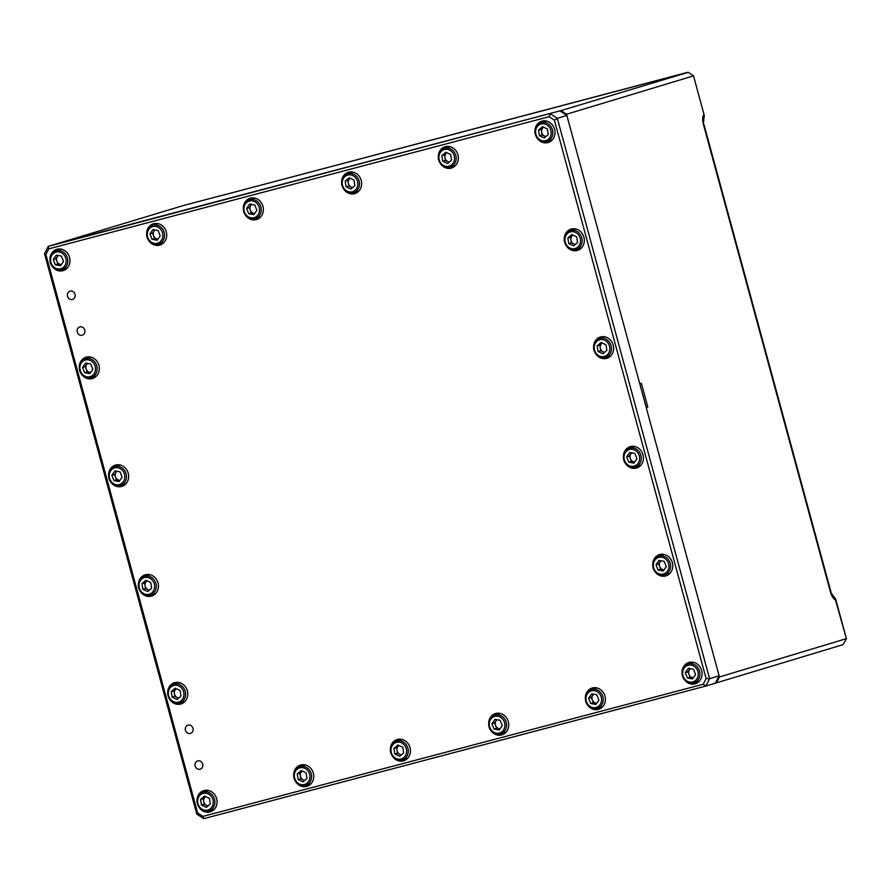 <?xml version="1.0" encoding="UTF-8"?>
<svg xmlns="http://www.w3.org/2000/svg" width="891" height="891" viewBox="0 0 891 891"><rect width="100%" height="100%" fill="white"/><g stroke="black" fill="none" stroke-linecap="round" stroke-linejoin="round"><path stroke-width="1.34" d="M704.068 114.727L693.476 75.735L704.068 114.727A4.789 4.277 73.2 0 1 703.923 117.935A4.945 4.065 -148.2 0 0 703.678 114.85A9.89 4.422 75.2 0 0 703.433 124.495L830.412 591.858L834.099 597.081A4.789 4.277 73.2 0 1 835.858 599.777L846.45 638.78L843.042 644.65L705.861 686.048L203.761 818.673L196.8 814.129L44.55 253.768L48.27 246.395L559.904 110.885L57.804 243.521L48.27 246.395L48.749 248.867L45.898 254.514L197.602 812.893L202.936 816.379L703.266 684.221L706.118 678.574L554.414 120.185L549.079 116.71L48.749 248.867M646.031 406.808A6.181 5.524 -106.8 0 0 647.824 407.064L641.342 383.219L639.749 383.698L566.542 114.248L560.974 110.607L56.712 243.844M647.824 407.064L646.231 407.543L719.438 676.982L716.464 682.885M835.858 599.777L835.457 599.899A4.945 4.121 -64 0 0 834.099 597.081M703.923 117.935L703.433 124.495M846.45 638.78L835.457 599.899A9.89 4.422 75.2 0 1 830.412 591.858M560.974 110.607L688.264 72.327L652.747 81.56A4.945 3.263 -105.9 0 0 652.68 81.582A4.945 4.945 0 0 1 652.78 81.549A4.945 2.216 75.2 0 0 652.747 81.56L223.396 195.073A4.945 2.216 75.2 0 0 223.396 195.073L218.117 196.365A4.945 2.216 -104.8 0 1 218.15 196.354A4.945 2.216 -104.8 0 1 218.195 196.343M218.896 196.22A4.945 4.945 0 0 0 218.15 196.354L183.312 205.565L56.734 243.8M688.264 72.327L693.476 75.735M693.12 76.002L566.542 114.248M719.438 676.982L846.016 638.747M641.342 383.219A6.181 5.524 -106.8 0 0 639.927 384.322M185.462 730.275A4.321 3.865 -106.8 0 0 192.935 728.292A4.321 3.865 -106.8 0 0 185.462 730.275M195.174 766.037A4.321 3.865 -106.8 0 0 202.658 764.066A4.321 3.865 -106.8 0 0 195.174 766.037M67.549 296.291A4.321 3.865 -106.8 0 0 75.033 294.32A4.321 3.865 -106.8 0 0 67.549 296.291M77.272 332.065A4.321 3.865 -106.8 0 0 84.745 330.082A4.321 3.865 -106.8 0 0 77.272 332.065M245.938 215.834A11.115 9.946 -106.8 0 0 256.552 219.531A11.115 9.946 -106.8 0 0 262.945 206.344A11.115 9.946 -106.8 0 0 250.115 198.236A11.115 9.946 -106.8 0 0 243.332 207.191M255.539 218.54A11.115 9.946 -106.8 0 0 258.345 218.763M141.012 592.392A11.115 9.946 -106.8 0 0 151.615 596.09A11.115 9.946 -106.8 0 0 158.019 582.903A11.115 9.946 -106.8 0 0 145.188 574.795A11.115 9.946 -106.8 0 0 138.395 583.75M150.612 595.099A11.115 9.946 -106.8 0 0 153.408 595.322M491.286 731.155A11.115 9.946 -106.8 0 0 501.9 734.852A11.115 9.946 -106.8 0 0 508.293 721.665A11.115 9.946 -106.8 0 0 495.463 713.557A11.115 9.946 -106.8 0 0 488.68 722.512M500.887 733.861A11.115 9.946 -106.8 0 0 503.693 734.084M149.254 241.372A11.115 9.946 -106.8 0 0 159.868 245.07A11.115 9.946 -106.8 0 0 166.272 231.883A11.115 9.946 -106.8 0 0 153.441 223.775A11.115 9.946 -106.8 0 0 146.647 232.729M158.854 244.078A11.115 9.946 -106.8 0 0 161.661 244.301M170.326 700.293A11.115 9.946 -106.8 0 0 180.929 703.99A11.115 9.946 -106.8 0 0 187.333 690.803A11.115 9.946 -106.8 0 0 174.502 682.695A11.115 9.946 -106.8 0 0 167.708 691.65M179.926 702.999A11.115 9.946 -106.8 0 0 182.722 703.222M587.971 705.605A11.115 9.946 -106.8 0 0 598.574 709.314A11.115 9.946 -106.8 0 0 604.978 696.127A11.115 9.946 -106.8 0 0 592.147 688.019A11.115 9.946 -106.8 0 0 585.354 696.974M597.571 708.323A11.115 9.946 -106.8 0 0 600.367 708.545M341.609 181.229A11.115 9.946 73.2 0 1 348.403 172.275A11.115 9.946 73.2 0 1 361.234 180.383A11.115 9.946 73.2 0 1 354.83 193.57A11.115 9.946 73.2 0 1 344.227 189.872M356.623 192.801A11.115 9.946 73.2 0 1 353.827 192.579M438.294 155.691A11.115 9.946 73.2 0 1 445.088 146.737A11.115 9.946 73.2 0 1 457.918 154.845A11.115 9.946 73.2 0 1 451.514 168.031A11.115 9.946 73.2 0 1 440.9 164.334M453.307 167.263A11.115 9.946 73.2 0 1 450.501 167.04M108.602 474.068A11.115 9.946 73.2 0 1 115.384 465.113A11.115 9.946 73.2 0 1 128.215 473.221A11.115 9.946 73.2 0 1 121.822 486.397A11.115 9.946 73.2 0 1 111.208 482.699M123.604 485.64A11.115 9.946 73.2 0 1 120.808 485.417M79.277 366.168A11.115 9.946 73.2 0 1 86.071 357.213A11.115 9.946 73.2 0 1 98.901 365.321A11.115 9.946 73.2 0 1 92.497 378.508A11.115 9.946 73.2 0 1 81.894 374.81M94.29 377.739A11.115 9.946 73.2 0 1 91.495 377.517M49.963 258.267A11.115 9.946 73.2 0 1 56.757 249.313A11.115 9.946 73.2 0 1 69.587 257.421A11.115 9.946 73.2 0 1 63.183 270.608A11.115 9.946 73.2 0 1 52.58 266.91M64.976 269.839A11.115 9.946 73.2 0 1 62.181 269.617M390.392 748.473A11.115 9.946 73.2 0 1 397.186 739.519A11.115 9.946 73.2 0 1 410.016 747.627A11.115 9.946 73.2 0 1 403.612 760.814A11.115 9.946 73.2 0 1 392.998 757.116M405.405 760.045A11.115 9.946 73.2 0 1 402.598 759.823M293.707 774.012A11.115 9.946 73.2 0 1 300.501 765.057A11.115 9.946 73.2 0 1 313.331 773.165A11.115 9.946 73.2 0 1 306.927 786.352A11.115 9.946 73.2 0 1 296.324 782.654M308.72 785.584A11.115 9.946 73.2 0 1 305.925 785.361M197.034 799.55A11.115 9.946 73.2 0 1 203.816 790.595A11.115 9.946 73.2 0 1 216.647 798.704A11.115 9.946 73.2 0 1 210.254 811.89A11.115 9.946 73.2 0 1 199.64 808.193M212.036 811.122A11.115 9.946 73.2 0 1 209.24 810.899M623.41 455.635A11.115 9.946 73.2 0 1 630.193 446.681A11.115 9.946 73.2 0 1 643.024 454.789A11.115 9.946 73.2 0 1 636.631 467.975A11.115 9.946 73.2 0 1 626.017 464.278M638.424 467.207A11.115 9.946 73.2 0 1 635.617 466.984M652.724 563.535A11.115 9.946 73.2 0 1 659.507 554.581A11.115 9.946 73.2 0 1 672.337 562.689A11.115 9.946 73.2 0 1 665.945 575.876A11.115 9.946 73.2 0 1 655.331 572.178M667.738 575.107A11.115 9.946 73.2 0 1 664.931 574.884M682.038 671.435A11.115 9.946 73.2 0 1 688.832 662.481A11.115 9.946 73.2 0 1 701.663 670.589A11.115 9.946 73.2 0 1 695.258 683.776A11.115 9.946 73.2 0 1 684.644 680.067M697.052 683.007A11.115 9.946 73.2 0 1 694.245 682.784M596.213 354.585A11.115 9.946 -106.8 0 0 606.827 358.282A11.115 9.946 -106.8 0 0 613.231 345.107A11.115 9.946 -106.8 0 0 600.4 336.998A11.115 9.946 -106.8 0 0 593.606 345.953M605.813 357.302A11.115 9.946 -106.8 0 0 608.62 357.525M566.899 246.696A11.115 9.946 -106.8 0 0 577.513 250.393A11.115 9.946 -106.8 0 0 583.906 237.206A11.115 9.946 -106.8 0 0 571.075 229.098A11.115 9.946 -106.8 0 0 564.293 238.053M576.499 249.402A11.115 9.946 -106.8 0 0 579.306 249.625M537.585 138.796A11.115 9.946 -106.8 0 0 548.199 142.493A11.115 9.946 -106.8 0 0 554.592 129.306A11.115 9.946 -106.8 0 0 541.761 121.198A11.115 9.946 -106.8 0 0 534.979 130.153M547.185 141.502A11.115 9.946 -106.8 0 0 549.992 141.725M559.904 110.885L566.865 115.44L557.332 118.314L709.581 678.675L719.115 675.79L566.865 115.44M719.115 675.79L715.395 683.163M543.677 120.842A11.115 9.946 -106.8 0 0 541.472 122.579M549.079 116.71L550.371 113.77L557.332 118.314L554.414 120.185M706.118 678.574L709.581 678.675L705.861 686.048L703.266 684.221M202.936 816.379L203.761 818.673M45.898 254.514L44.55 253.768M196.8 814.129L197.602 812.893M572.991 228.742A11.115 9.946 -106.8 0 0 570.786 230.479M602.316 336.642A11.115 9.946 -106.8 0 0 600.1 338.38M688.531 663.862A11.115 9.946 73.2 0 1 690.748 662.124M659.217 555.962A11.115 9.946 73.2 0 1 661.423 554.224M629.904 448.062A11.115 9.946 73.2 0 1 632.109 446.324M203.516 791.976A11.115 9.946 73.2 0 1 205.732 790.239M300.2 766.438A11.115 9.946 73.2 0 1 302.417 764.701M396.885 740.9A11.115 9.946 73.2 0 1 399.09 739.162M56.456 250.694A11.115 9.946 73.2 0 1 58.672 248.957M85.77 358.594A11.115 9.946 73.2 0 1 87.986 356.857M115.084 466.494A11.115 9.946 73.2 0 1 117.3 464.757M444.787 148.118A11.115 9.946 73.2 0 1 447.004 146.38M348.103 173.656A11.115 9.946 73.2 0 1 350.319 171.918M594.063 687.663A11.115 9.946 -106.8 0 0 591.847 689.4M176.418 682.339A11.115 9.946 -106.8 0 0 174.202 684.076M155.346 223.418A11.115 9.946 -106.8 0 0 153.141 225.156M497.378 713.201A11.115 9.946 -106.8 0 0 495.173 714.938M147.104 574.439A11.115 9.946 -106.8 0 0 144.888 576.176M252.03 197.88A11.115 9.946 -106.8 0 0 249.825 199.617M205.643 796.599L203.226 798.659L203.683 801.488A4.956 4.433 -106.8 0 0 208.138 805.832M208.605 790.473A9.89 8.843 -106.8 0 0 207.881 790.662L203.115 792.099A9.89 8.843 73.2 0 1 214.764 800.441A9.89 8.843 73.2 0 1 208.828 811.022L213.595 809.585A9.89 8.843 -106.8 0 0 214.297 809.34M204.54 796.086L209.396 798.336L210.309 803.983L206.356 807.357L201.489 805.108L200.575 799.461L204.54 796.086M207.893 806.043L204.139 804.306L201.489 805.108M205.687 796.621A4.956 4.433 -106.8 0 0 203.683 801.488L204.139 804.306M203.226 798.659L200.575 799.461M302.327 771.06L299.911 773.121L300.367 775.95A4.956 4.433 -106.8 0 0 304.822 780.293M305.279 764.935A9.89 8.843 -106.8 0 0 304.566 765.124L299.799 766.561A9.89 8.843 73.2 0 1 311.449 774.903A9.89 8.843 73.2 0 1 305.513 785.483L310.28 784.047A9.89 8.843 -106.8 0 0 310.981 783.802M301.214 770.548L306.081 772.798L306.994 778.444L303.04 781.819L298.173 779.569L297.26 773.923L301.214 770.548M304.577 780.505L300.824 778.767L298.173 779.569M302.372 771.083A4.956 4.433 -106.8 0 0 300.367 775.95L300.824 778.767M299.911 773.121L297.26 773.923M399.012 745.522L396.595 747.582L397.041 750.411A4.956 4.433 -106.8 0 0 401.507 754.755M401.964 739.396A9.89 8.843 -106.8 0 0 401.24 739.586L396.473 741.022A9.89 8.843 73.2 0 1 408.134 749.364A9.89 8.843 73.2 0 1 402.197 759.945L406.964 758.508A9.89 8.843 -106.8 0 0 407.666 758.263M397.898 745.01L402.765 747.259L403.668 752.906L399.714 756.281L394.847 754.031L393.945 748.384L397.898 745.01M401.251 754.967L397.497 753.229L394.847 754.031M399.057 745.544A4.956 4.433 -106.8 0 0 397.041 750.411L397.497 753.229M396.595 747.582L393.945 748.384M176.329 688.698L173.912 690.77L174.369 693.588A4.956 4.433 -106.8 0 0 178.824 697.931M179.291 682.584A9.89 8.843 -106.8 0 0 178.568 682.762L173.801 684.199A9.89 8.843 73.2 0 1 185.451 692.541A9.89 8.843 73.2 0 1 179.514 703.122L184.281 701.685A9.89 8.843 -106.8 0 0 184.983 701.44M175.215 688.186L180.082 690.436L180.996 696.083L177.042 699.457L172.175 697.207L171.261 691.561L175.215 688.186M178.579 698.143L174.825 696.406L172.175 697.207M176.373 688.721A4.956 4.433 -106.8 0 0 174.369 693.588L174.825 696.406M173.912 690.77L171.261 691.561M147.015 580.798L144.598 582.87L145.055 585.688A4.956 4.433 -106.8 0 0 149.51 590.031M149.966 574.684A9.89 8.843 -106.8 0 0 149.254 574.862L144.487 576.299A9.89 8.843 73.2 0 1 156.137 584.641A9.89 8.843 73.2 0 1 150.2 595.221L154.967 593.785A9.89 8.843 -106.8 0 0 155.669 593.54M145.901 580.286L150.768 582.536L151.682 588.183L147.728 591.568L142.861 589.307L141.947 583.672L145.901 580.286M149.265 590.243L145.511 588.505L142.861 589.307M147.06 580.821A4.956 4.433 -106.8 0 0 145.055 585.688L145.511 588.505M144.598 582.87L141.947 583.672M251.741 204.429A4.956 4.433 -106.8 0 0 250.293 210.254L251.329 212.916L248.678 213.717L253.812 214.698L256.886 210.343L254.815 205.008L249.669 204.028L246.607 208.383L248.678 213.717M244.078 212.526A9.89 8.843 73.2 0 1 249.413 199.74A9.89 8.843 73.2 0 1 260.462 205.843A9.89 8.843 73.2 0 1 255.138 218.663L259.894 217.226A9.89 8.843 -106.8 0 0 260.595 216.981M254.904 198.114A9.89 8.843 -106.8 0 0 254.18 198.303L249.413 199.74C244.045 202.134 242.229 206.422 243.967 212.593C246.361 217.649 250.081 219.676 255.138 218.663M254.626 213.55L251.329 212.916M246.607 208.383L249.257 207.581L250.293 210.254A4.956 4.433 -106.8 0 0 254.67 213.484M249.257 207.581L251.507 204.384M155.067 229.967A4.956 4.433 -106.8 0 0 153.608 235.792L154.644 238.454L151.993 239.256L157.139 240.236L160.202 235.881L158.13 230.546L152.996 229.566L149.922 233.921L151.993 239.256M147.394 238.064A9.89 8.843 73.2 0 1 152.729 225.278A9.89 8.843 73.2 0 1 163.777 231.382A9.89 8.843 73.2 0 1 158.453 244.201L163.22 242.764A9.89 8.843 -106.8 0 0 163.922 242.519M158.219 223.652A9.89 8.843 -106.8 0 0 157.495 223.841L152.729 225.278C147.36 227.673 145.545 231.961 147.282 238.131C149.677 243.187 153.408 245.214 158.453 244.201M157.941 239.089L154.644 238.454M149.922 233.921L152.573 233.119L153.608 235.792A4.956 4.433 -106.8 0 0 157.997 239.022M152.573 233.119L154.834 229.923M58.383 255.505A4.956 4.433 -106.8 0 0 56.924 261.33L57.96 263.992L55.309 264.794L60.454 265.774L63.517 261.419L61.446 256.085L56.311 255.104L53.237 259.459L55.309 264.794M50.731 263.647A9.89 8.843 73.2 0 1 56.055 250.816A9.89 8.843 73.2 0 1 67.092 256.92A9.89 8.843 73.2 0 1 61.769 269.739L66.535 268.302A9.89 8.843 -106.8 0 0 67.237 268.057M61.535 249.202A9.89 8.843 -106.8 0 0 60.822 249.38L56.055 250.816C50.687 253.211 48.871 257.499 50.598 263.669C53.003 268.726 56.723 270.753 61.769 269.739M61.267 264.627L57.96 263.992M53.237 259.459L55.888 258.657L56.924 261.33A4.956 4.433 -106.8 0 0 61.312 264.56M55.888 258.657L58.149 255.461M87.697 363.405A4.956 4.433 -106.8 0 0 86.238 369.219L87.273 371.892L84.634 372.694L89.768 373.674L92.842 369.32L90.771 363.985L85.625 363.005L82.551 367.359L84.634 372.694M80.023 371.502A9.89 8.843 73.2 0 1 85.369 358.717A9.89 8.843 73.2 0 1 96.406 364.82A9.89 8.843 73.2 0 1 91.082 377.639L95.849 376.202A9.89 8.843 -106.8 0 0 96.551 375.957M90.86 357.091A9.89 8.843 -106.8 0 0 90.136 357.28L85.369 358.717C80.001 361.111 78.185 365.399 79.912 371.569C82.317 376.626 86.037 378.642 91.082 377.639M90.581 372.516L87.273 371.892M82.551 367.359L85.202 366.557L86.238 369.219A4.956 4.433 -106.8 0 0 90.626 372.449M85.202 366.557L87.463 363.361M117.011 471.294A4.956 4.433 -106.8 0 0 115.552 477.119L116.587 479.792L113.948 480.594L119.082 481.574L122.156 477.22L120.085 471.885L114.939 470.905L111.876 475.259L113.948 480.594M109.359 479.436A9.89 8.843 73.2 0 1 114.683 466.617A9.89 8.843 73.2 0 1 125.72 472.72A9.89 8.843 73.2 0 1 120.396 485.539L125.163 484.103A9.89 8.843 -106.8 0 0 125.865 483.846M120.174 464.991A9.89 8.843 -106.8 0 0 119.45 465.169L114.683 466.617C109.315 469.011 107.499 473.299 109.225 479.469C111.631 484.515 115.351 486.542 120.396 485.539M119.895 480.416L116.587 479.792M111.876 475.259L114.516 474.457L115.552 477.119A4.956 4.433 -106.8 0 0 119.94 480.349M114.516 474.457L116.777 471.25M690.224 668.629L687.963 671.825L688.999 674.487A4.956 4.433 -106.8 0 0 693.387 677.717M693.61 662.358A9.89 8.843 -106.8 0 0 692.897 662.548L688.13 663.984A9.89 8.843 73.2 0 1 699.168 670.088A9.89 8.843 73.2 0 1 693.844 682.907L698.611 681.47A9.89 8.843 -106.8 0 0 699.312 681.225M688.387 668.272L693.521 669.252L695.593 674.587L692.53 678.942L687.384 677.962L685.313 672.627L688.387 668.272M693.332 677.784L690.035 677.16L687.384 677.962M690.458 668.673A4.956 4.433 -106.8 0 0 688.999 674.487L690.035 677.16M687.963 671.825L685.313 672.627M593.54 694.167L591.279 697.363L592.315 700.025A4.956 4.433 -106.8 0 0 596.703 703.255M596.937 687.897A9.89 8.843 -106.8 0 0 596.213 688.086L591.446 689.523A9.89 8.843 73.2 0 1 602.483 695.626A9.89 8.843 73.2 0 1 597.159 708.445L601.926 707.008A9.89 8.843 -106.8 0 0 602.628 706.763M591.702 693.811L596.836 694.791L598.908 700.126L595.845 704.48L590.7 703.5L588.628 698.165L591.702 693.811M596.658 703.322L593.35 702.698L590.7 703.5M593.774 694.212A4.956 4.433 -106.8 0 0 592.315 700.025L593.35 702.698M591.279 697.363L588.628 698.165M496.855 719.705L494.594 722.902L495.63 725.564A4.956 4.433 -106.8 0 0 500.018 728.793M500.252 713.435A9.89 8.843 -106.8 0 0 499.528 713.624L494.761 715.061A9.89 8.843 73.2 0 1 505.798 721.164A9.89 8.843 73.2 0 1 500.475 733.984L505.242 732.547A9.89 8.843 -106.8 0 0 505.943 732.302M495.017 719.349L500.163 720.329L502.234 725.664L499.16 730.019L494.026 729.038L491.955 723.704L495.017 719.349M499.974 728.86L496.666 728.237L494.026 729.038M497.089 719.75A4.956 4.433 -106.8 0 0 495.63 725.564L496.666 728.237M494.594 722.902L491.955 723.704M660.899 560.729L658.649 563.925L659.685 566.598A4.956 4.433 -106.8 0 0 664.073 569.828M664.296 554.458A9.89 8.843 -106.8 0 0 663.572 554.648L658.805 556.084A9.89 8.843 73.2 0 1 669.854 562.188A9.89 8.843 73.2 0 1 664.53 575.007L669.297 573.57A9.89 8.843 -106.8 0 0 669.999 573.325M659.073 560.372L664.207 561.352L666.279 566.687L663.216 571.042L658.07 570.062L655.999 564.727L659.073 560.372M664.018 569.884L660.721 569.26L658.07 570.062M661.144 560.773A4.956 4.433 -106.8 0 0 659.685 566.598L660.721 569.26M658.649 563.925L655.999 564.727M631.585 452.828L629.336 456.025L630.371 458.698A4.956 4.433 -106.8 0 0 634.748 461.928M634.982 446.569A9.89 8.843 -106.8 0 0 634.258 446.747L629.492 448.184A9.89 8.843 73.2 0 1 640.54 454.287A9.89 8.843 73.2 0 1 635.216 467.107L639.983 465.67A9.89 8.843 -106.8 0 0 640.674 465.425M629.748 452.472L634.893 453.452L636.965 458.787L633.891 463.142L628.756 462.162L626.685 456.827L629.748 452.472M634.704 461.995L631.407 461.36L628.756 462.162M631.819 452.873A4.956 4.433 -106.8 0 0 630.371 458.698L631.407 461.36M629.336 456.025L626.685 456.827M350.274 178.3A4.956 4.433 -106.8 0 0 348.27 183.167L348.726 185.985L346.076 186.787L350.943 189.037L354.896 185.662L353.983 180.015L349.116 177.766L345.162 181.14L346.076 186.787M341.765 184.359A9.89 8.843 73.2 0 1 347.702 173.778A9.89 8.843 73.2 0 1 359.351 182.12A9.89 8.843 73.2 0 1 353.415 192.701L358.182 191.264A9.89 8.843 -106.8 0 0 358.884 191.019M353.192 172.152A9.89 8.843 -106.8 0 0 352.468 172.342L347.702 173.778C343.158 175.594 341.142 179.136 341.643 184.415C343.414 190.897 347.334 193.659 353.415 192.701M352.48 187.723L348.726 185.985M345.162 181.14L347.813 180.35L348.27 183.167A4.956 4.433 -106.8 0 0 352.725 187.511M347.813 180.35L350.23 178.278M446.959 152.762A4.956 4.433 -106.8 0 0 444.943 157.629L445.4 160.447L442.76 161.249L447.616 163.499L451.57 160.124L450.668 154.477L445.801 152.227L441.847 155.602L442.76 161.249M438.45 158.821A9.89 8.843 73.2 0 1 444.386 148.24A9.89 8.843 73.2 0 1 456.036 156.582A9.89 8.843 73.2 0 1 450.1 167.163L454.867 165.726A9.89 8.843 -106.8 0 0 455.568 165.481M449.866 146.614A9.89 8.843 -106.8 0 0 449.142 146.803L444.386 148.24C439.842 150.056 437.826 153.597 438.327 158.876C440.098 165.358 444.019 168.121 450.1 167.163M449.153 162.184L445.4 160.447M441.847 155.602L444.498 154.811L444.943 157.629A4.956 4.433 -106.8 0 0 449.409 161.973M444.498 154.811L446.914 152.74M543.633 127.224A4.956 4.433 -106.8 0 0 541.628 132.091L542.084 134.909L539.434 135.71L544.301 137.96L548.255 134.586L547.341 128.939L542.485 126.689L538.532 130.064L539.434 135.71M535.135 133.282A9.89 8.843 73.2 0 1 541.06 122.702A9.89 8.843 73.2 0 1 552.71 131.044A9.89 8.843 73.2 0 1 546.784 141.624L551.551 140.188A9.89 8.843 -106.8 0 0 552.242 139.943M546.551 121.076A9.89 8.843 -106.8 0 0 545.827 121.265L541.06 122.702C536.527 124.517 534.511 128.059 535.012 133.338C536.772 139.82 540.703 142.582 546.784 141.624M545.838 136.646L542.084 134.909M538.532 130.064L541.171 129.273L541.628 132.091A4.956 4.433 -106.8 0 0 546.094 136.434M541.171 129.273L543.588 127.201M572.946 235.124A4.956 4.433 -106.8 0 0 570.942 239.991L571.398 242.809L568.748 243.611L573.615 245.86L577.568 242.486L576.666 236.839L571.799 234.589L567.845 237.964L568.748 243.611M564.448 241.183A9.89 8.843 73.2 0 1 570.374 230.602A9.89 8.843 73.2 0 1 582.023 238.944A9.89 8.843 73.2 0 1 576.098 249.525L580.865 248.088A9.89 8.843 -106.8 0 0 581.567 247.843M575.864 228.976A9.89 8.843 -106.8 0 0 575.14 229.165L570.374 230.602C565.841 232.417 563.825 235.959 564.326 241.238C566.086 247.709 570.017 250.471 576.098 249.525M575.152 244.546L571.398 242.809M567.845 237.964L570.496 237.162L570.942 239.991A4.956 4.433 -106.8 0 0 575.408 244.334M570.496 237.162L572.913 235.101M602.271 343.013A4.956 4.433 -106.8 0 0 600.256 347.88L600.712 350.709L598.073 351.5L602.929 353.76L606.882 350.375L605.98 344.739L601.113 342.478L597.159 345.864L598.073 351.5M593.762 349.083A9.89 8.843 73.2 0 1 599.699 338.502A9.89 8.843 73.2 0 1 611.349 346.844A9.89 8.843 73.2 0 1 605.412 357.425L610.179 355.988A9.89 8.843 -106.8 0 0 610.881 355.732M605.178 336.876A9.89 8.843 -106.8 0 0 604.454 337.054L599.699 338.502C595.155 340.317 593.139 343.859 593.64 349.138C595.411 355.609 599.331 358.371 605.412 357.425M604.466 352.446L600.712 350.709M597.159 345.864L599.81 345.062L600.256 347.88A4.956 4.433 -106.8 0 0 604.722 352.235M599.81 345.062L602.227 343.002M652.813 81.549A4.945 2.216 75.2 0 0 652.78 81.549L687.585 72.36M223.463 195.051A4.945 2.216 75.2 0 0 223.429 195.062L218.729 196.265M223.429 195.062L642.211 84.445A4.945 2.216 75.2 0 0 642.177 84.456M197.178 802.68A9.89 8.843 73.2 0 1 203.115 792.099C198.582 793.914 196.566 797.456 197.056 802.735C198.827 809.217 202.747 811.968 208.828 811.022M213.138 800.742A8.654 7.729 -106.8 0 0 204.072 793.202A8.654 7.729 -106.8 0 0 197.746 802.702A8.654 7.729 -106.8 0 0 206.812 810.242A8.654 7.729 -106.8 0 0 213.138 800.742M293.863 777.141A9.89 8.843 73.2 0 1 299.799 766.561C295.255 768.376 293.239 771.918 293.74 777.197C295.511 783.679 299.432 786.43 305.513 785.483M309.823 775.203A8.654 7.729 -106.8 0 0 300.757 767.663A8.654 7.729 -106.8 0 0 294.431 777.164A8.654 7.729 -106.8 0 0 303.497 784.704A8.654 7.729 -106.8 0 0 309.823 775.203M390.548 751.603A9.89 8.843 73.2 0 1 396.473 741.022C391.94 742.838 389.924 746.38 390.425 751.659C392.196 758.141 396.116 760.892 402.197 759.945M406.496 749.665A8.654 7.729 -106.8 0 0 397.431 742.125A8.654 7.729 -106.8 0 0 391.116 751.625A8.654 7.729 -106.8 0 0 400.182 759.165A8.654 7.729 -106.8 0 0 406.496 749.665M167.864 694.78A9.89 8.843 73.2 0 1 173.801 684.199C169.268 686.014 167.241 689.556 167.742 694.835C169.513 701.317 173.433 704.079 179.514 703.122M183.824 692.842A8.654 7.729 -106.8 0 0 174.759 685.302A8.654 7.729 -106.8 0 0 168.432 694.802A8.654 7.729 -106.8 0 0 177.498 702.342A8.654 7.729 -106.8 0 0 183.824 692.842M138.55 586.891A9.89 8.843 73.2 0 1 144.487 576.299C139.943 578.114 137.927 581.667 138.428 586.946C140.199 593.417 144.119 596.179 150.2 595.221M154.511 584.942A8.654 7.729 -106.8 0 0 145.445 577.401A8.654 7.729 -106.8 0 0 139.119 586.902A8.654 7.729 -106.8 0 0 148.184 594.442A8.654 7.729 -106.8 0 0 154.511 584.942M244.579 212.303A8.654 7.729 -106.8 0 0 254.871 217.415A8.654 7.729 -106.8 0 0 258.902 206.422A8.654 7.729 -106.8 0 0 248.611 201.31A8.654 7.729 -106.8 0 0 244.579 212.303M147.906 237.841A8.654 7.729 -106.8 0 0 158.197 242.953A8.654 7.729 -106.8 0 0 162.218 231.961A8.654 7.729 -106.8 0 0 151.938 226.849A8.654 7.729 -106.8 0 0 147.906 237.841M51.221 263.38A8.654 7.729 -106.8 0 0 61.512 268.492A8.654 7.729 -106.8 0 0 65.544 257.499A8.654 7.729 -106.8 0 0 55.253 252.387A8.654 7.729 -106.8 0 0 51.221 263.38M80.535 371.28A8.654 7.729 -106.8 0 0 90.826 376.392A8.654 7.729 -106.8 0 0 94.858 365.399A8.654 7.729 -106.8 0 0 84.567 360.287A8.654 7.729 -106.8 0 0 80.535 371.28M109.849 479.18A8.654 7.729 -106.8 0 0 120.14 484.292A8.654 7.729 -106.8 0 0 124.172 473.299A8.654 7.729 -106.8 0 0 113.881 468.176A8.654 7.729 -106.8 0 0 109.849 479.18M682.784 676.77A9.89 8.843 73.2 0 1 688.13 663.984C682.762 666.379 680.936 670.667 682.673 676.837C685.068 681.893 688.799 683.909 693.844 682.907M697.62 670.667A8.654 7.729 -106.8 0 0 687.329 665.555A8.654 7.729 -106.8 0 0 683.297 676.547A8.654 7.729 -106.8 0 0 693.588 681.66A8.654 7.729 -106.8 0 0 697.62 670.667M586.1 702.308A9.89 8.843 73.2 0 1 591.446 689.523C586.078 691.917 584.262 696.205 585.988 702.375C588.394 707.432 592.114 709.448 597.159 708.445M600.935 696.205A8.654 7.729 -106.8 0 0 590.644 691.093A8.654 7.729 -106.8 0 0 586.612 702.086A8.654 7.729 -106.8 0 0 596.903 707.198A8.654 7.729 -106.8 0 0 600.935 696.205M489.426 727.847A9.89 8.843 73.2 0 1 494.761 715.061C489.393 717.455 487.577 721.743 489.304 727.914C491.709 732.97 495.429 734.986 500.475 733.984M504.25 721.743A8.654 7.729 -106.8 0 0 493.959 716.631A8.654 7.729 -106.8 0 0 489.927 727.624A8.654 7.729 -106.8 0 0 500.219 732.736A8.654 7.729 -106.8 0 0 504.25 721.743M653.482 568.915A9.89 8.843 73.2 0 1 658.805 556.084C653.437 558.479 651.622 562.767 653.359 568.937C655.754 573.993 659.485 576.009 664.53 575.007M668.295 562.767A8.654 7.729 -106.8 0 0 658.003 557.655A8.654 7.729 -106.8 0 0 653.983 568.647A8.654 7.729 -106.8 0 0 664.274 573.759A8.654 7.729 -106.8 0 0 668.295 562.767M624.168 461.015A9.89 8.843 73.2 0 1 629.492 448.184C624.123 450.579 622.308 454.867 624.045 461.037C626.44 466.093 630.171 468.12 635.216 467.107M638.981 454.867A8.654 7.729 -106.8 0 0 628.69 449.755A8.654 7.729 -106.8 0 0 624.669 460.747A8.654 7.729 -106.8 0 0 634.949 465.859A8.654 7.729 -106.8 0 0 638.981 454.867M342.333 184.381A8.654 7.729 -106.8 0 0 351.399 191.921A8.654 7.729 -106.8 0 0 357.725 182.421A8.654 7.729 -106.8 0 0 348.659 174.881A8.654 7.729 -106.8 0 0 342.333 184.381M439.018 158.843A8.654 7.729 -106.8 0 0 448.084 166.383A8.654 7.729 -106.8 0 0 454.399 156.883A8.654 7.729 -106.8 0 0 445.333 149.343A8.654 7.729 -106.8 0 0 439.018 158.843M535.703 133.305A8.654 7.729 -106.8 0 0 544.769 140.845A8.654 7.729 -106.8 0 0 551.084 131.345A8.654 7.729 -106.8 0 0 542.018 123.804A8.654 7.729 -106.8 0 0 535.703 133.305M565.017 241.205A8.654 7.729 -106.8 0 0 574.082 248.745A8.654 7.729 -106.8 0 0 580.397 239.245A8.654 7.729 -106.8 0 0 571.331 231.705A8.654 7.729 -106.8 0 0 565.017 241.205M594.33 349.105A8.654 7.729 -106.8 0 0 603.396 356.645A8.654 7.729 -106.8 0 0 609.711 347.145A8.654 7.729 -106.8 0 0 600.645 339.605A8.654 7.729 -106.8 0 0 594.33 349.105M642.211 84.445L652.68 81.582M830.902 591.691L703.923 124.328M218.15 196.354L183.346 205.554"/></g></svg>
